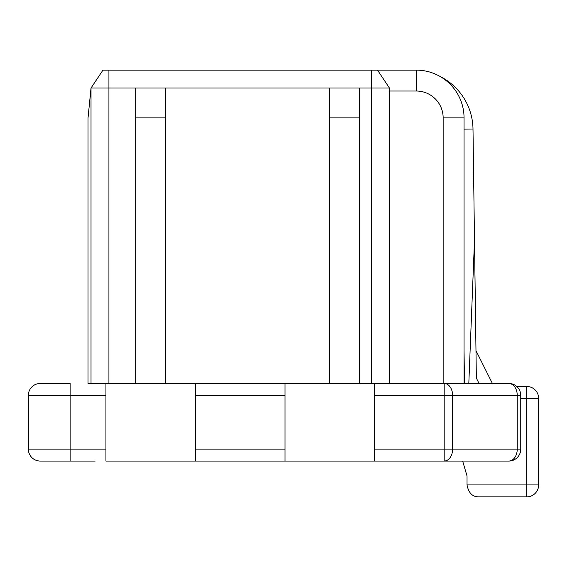 <?xml version="1.0" encoding="UTF-8"?>
<svg xmlns="http://www.w3.org/2000/svg" width="567" height="567" viewBox="0 0 567 567"><rect width="100%" height="100%" fill="white"/><g stroke="black" fill="none" stroke-linecap="round" stroke-linejoin="round"><path stroke-width="0.85" d="M95.199 461.063L40.285 461.063A11.935 11.935 0 0 1 28.35 449.121L28.35 395.405A11.935 11.935 0 0 1 40.285 383.469L70.131 383.469L40.285 383.469M108.921 383.469L108.921 88.034L91.018 88.034L91.018 383.469L195.466 383.469L195.466 461.063L284.995 461.063L284.995 383.469L195.466 383.469L444.181 383.469L444.181 395.405L520.747 395.405L520.747 449.121L517.246 449.121L517.246 395.405A11.935 8.441 -90 0 0 508.805 383.469L470.015 383.469M374.518 395.405L374.518 449.121L444.181 449.121L444.181 395.405L374.518 395.405L374.518 383.469L389.437 383.469L389.437 88.034L371.534 88.034L371.534 383.469M389.437 91.018L389.437 88.034L377.502 70.131L416.298 70.131A47.748 47.748 0 0 1 464.047 117.879L464.047 383.469L443.153 383.469L443.153 117.879A26.855 26.855 0 0 0 416.298 91.018L389.437 91.018M389.437 383.469L443.153 383.469M385.461 82.066L377.502 70.131L385.461 82.066M478.966 496.869L526.715 496.869L478.966 496.869C472.566 496.997 468.59 493.021 467.031 484.934L467.031 475.982L462.644 461.063M479.051 383.469L476.351 378.076L474.494 240.231L468.81 383.469M471.631 312.41L472.843 281.813M516.7 386.453L526.715 386.453A11.935 11.935 0 0 1 538.65 398.395L538.65 484.934L526.715 484.934L526.715 398.395L520.747 398.395M91.018 383.469L88.034 383.469L88.034 117.879L91.018 88.034L102.953 70.131L377.502 70.131M475.982 350.647L492.397 383.469M443.153 117.879L464.047 117.879A47.748 47.748 0 0 0 416.298 70.131A47.748 47.748 0 0 1 464.047 117.879A47.748 47.748 0 0 0 416.298 70.131A47.748 47.748 0 0 1 439.964 76.403A59.684 59.684 0 0 1 472.998 129.007L474.494 240.231M88.034 383.469L105.937 383.469L105.937 395.405L28.35 395.405M374.518 449.121L374.518 461.063L444.181 461.063L444.181 449.121L452.622 449.121L452.622 395.405A11.935 8.441 -90 0 0 444.181 383.469L508.805 383.469A11.935 11.935 0 0 1 520.747 395.405M359.598 117.879L329.753 117.879L329.753 88.034L359.598 88.034L359.598 383.469M329.753 117.879L329.753 383.469M165.621 117.879L135.782 117.879L135.782 88.034L165.621 88.034L165.621 383.469M135.782 117.879L135.782 383.469M91.018 88.034L102.953 70.131M108.921 70.131L108.921 88.034L135.782 88.034M165.621 88.034L329.753 88.034M359.598 88.034L371.534 88.034L371.534 70.131M444.181 461.063A11.935 8.441 -90 0 0 452.622 449.121L517.246 449.121A11.935 8.441 -90 0 1 508.805 461.063A11.935 11.935 0 0 0 520.747 449.121A11.935 11.935 0 0 1 508.805 461.063L444.181 461.063M526.715 496.869A11.935 11.935 0 0 0 538.65 484.934A11.935 11.935 0 0 1 526.715 496.869L526.715 484.934L467.031 484.934M538.65 398.395A11.935 11.935 0 0 0 526.715 386.453L526.715 398.395L538.65 398.395M374.518 461.063L105.937 461.063L105.937 395.405M40.285 461.063A11.935 11.935 0 0 1 28.35 449.121L70.131 449.121L70.131 383.469M464.486 383.469L464.047 350.725M416.298 91.018L416.298 70.131A47.748 47.748 0 0 1 439.964 76.403A59.684 59.684 0 0 1 472.998 129.007L464.047 129.127M70.131 461.063L70.131 449.121L105.937 449.121M195.466 449.121L284.995 449.121M284.995 395.405L195.466 395.405"/></g></svg>
